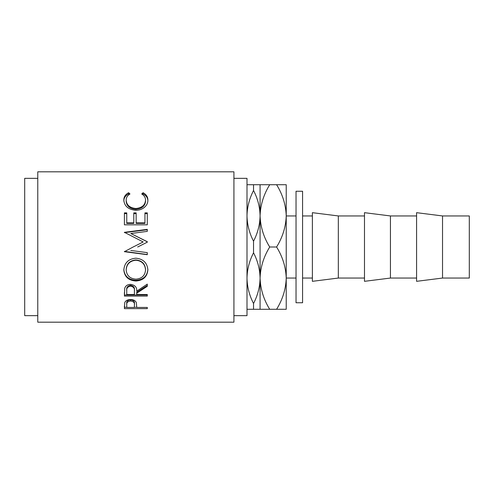<?xml version="1.0" encoding="UTF-8"?>
<svg xmlns="http://www.w3.org/2000/svg" width="494" height="494" viewBox="0 0 494 494"><rect width="100%" height="100%" fill="white"/><g stroke="black" fill="none" stroke-linecap="round" stroke-linejoin="round"><path stroke-width="0.74" d="M312.381 215.946L302.575 215.946M312.381 278.054L302.575 278.054M338.328 278.054L338.328 215.946L312.381 212.673L312.381 281.327L338.328 278.054L364.486 278.054M364.486 215.946L338.328 215.946M390.433 278.054L390.433 215.946L364.486 212.673L364.486 281.327L390.433 278.054L416.584 278.054M416.584 215.946L390.433 215.946M442.531 278.054L442.531 215.946L416.584 212.673L416.584 281.327L442.531 278.054L469.3 278.054L469.3 215.946L442.531 215.946M302.575 191.252L302.575 302.748L296.036 302.748L296.036 191.252L302.575 191.252M233.921 315.654L247 315.654L247 178.346L233.921 178.346M124.408 308.639L124.754 302.587C125.63 300.636 127.563 299.617 130.546 299.543C133.615 299.623 135.547 300.679 136.356 302.711L136.733 307.441L147.292 307.441L147.292 308.639L124.408 308.639M136.733 293.201L136.733 294.51L147.292 294.51L147.292 296.085L124.408 296.085L124.723 288.292C125.538 285.804 127.477 284.495 130.527 284.365C134.961 284.995 137.029 287.261 136.733 291.176L147.292 284.112L147.292 286.298L136.733 293.201L136.733 292.201L147.292 285.446L147.292 284.112M123.821 270.033C124.414 262.845 128.421 258.893 135.844 258.189C143.198 258.893 147.212 262.777 147.879 269.86C147.249 276.739 143.279 280.456 135.949 281.006C128.601 280.536 124.556 276.875 123.821 270.033M137.672 247L147.292 242.171L147.292 241.708L130.824 233.514L147.292 231.365L147.292 229.352L124.408 232.322L143.186 241.955L133.145 247L143.186 241.955M130.787 250.458L147.292 252.638L147.292 254.7L124.408 251.687L133.145 247M124.408 224.826L124.408 212.877L126.754 212.877L126.754 222.874L133.794 222.874L133.794 212.877L136.146 212.877L136.146 222.874L144.946 222.874L144.946 212.877L147.292 212.877L147.292 224.826L124.408 224.826L124.408 213.624L126.754 213.624M128.607 192.722L129.984 193.975C127.427 195.494 126.155 197.569 126.168 200.187C126.594 205.121 129.829 207.9 135.875 208.511C141.969 207.881 145.187 205.072 145.532 200.076C145.502 197.514 144.229 195.482 141.716 193.975L143.081 192.722C146.28 194.445 147.879 196.896 147.879 200.064C147.959 203.04 146.625 205.615 143.877 207.789C141.525 209.475 138.802 210.314 135.714 210.29C128.304 209.549 124.34 206.146 123.821 200.082C123.803 196.89 125.396 194.438 128.607 192.722L128.607 193.901L129.23 194.457M233.921 322.187L233.921 171.813L37.779 171.813L37.779 322.187L233.921 322.187M37.779 178.346L24.7 178.346L24.7 315.654L37.779 315.654M296.036 215.946L286.23 215.946M296.036 278.054L286.23 278.054M247 215.859C247.173 207.091 249.353 198.637 253.539 190.499C257.707 198.551 259.887 207.005 260.079 215.859C259.906 224.622 257.726 233.075 253.539 241.214C249.371 233.162 247.191 224.708 247 215.859M260.079 184.713L260.079 215.859C260.443 204.917 263.654 194.537 269.712 184.713L253.539 184.713L253.539 190.499M253.539 184.713L247 184.713M247 278.141C247.173 269.378 249.353 260.925 253.539 252.786C257.707 260.838 259.887 269.292 260.079 278.141C259.906 286.909 257.726 295.363 253.539 303.501C249.371 295.449 247.191 286.995 247 278.141M253.539 241.214L253.539 252.786M247 309.287L269.712 309.287C263.691 299.586 260.48 289.206 260.079 278.141L260.079 309.287M253.539 303.501L253.539 309.287M260.079 215.859L260.079 278.141C260.443 267.205 263.654 256.824 269.712 247C263.691 237.305 260.48 226.925 260.079 215.859M276.597 309.287C282.648 299.463 285.859 289.083 286.23 278.141C285.828 267.075 282.617 256.695 276.597 247C282.648 237.176 285.859 226.795 286.23 215.859C285.828 204.794 282.617 194.414 276.597 184.713L286.23 184.713L286.23 309.287L269.712 309.287M276.597 184.713L269.712 184.713M276.597 247L269.712 247M126.168 200.187L126.168 201.206C126.594 206.035 129.829 208.752 135.875 209.351C141.969 208.734 145.187 205.979 145.532 201.095L145.532 200.076M135.875 208.511L135.875 209.351M142.451 194.463L143.081 193.901C146.28 195.587 147.879 197.983 147.879 201.083M143.081 192.722L143.081 193.901M123.821 201.107C123.803 197.983 125.402 195.581 128.607 193.901M126.754 222.874L126.754 223.399L133.794 223.399L133.794 222.874M133.794 213.624L136.146 213.624M136.146 222.874L136.146 223.399L144.946 223.399L144.946 222.874M144.946 213.624L147.292 213.624L147.292 224.826M147.292 242.171L147.292 241.819L130.824 233.514M147.292 231.365L147.292 229.735L124.408 232.643L124.408 232.322M147.292 252.638L147.292 254.534L124.408 251.397M147.879 269.36C147.255 276.097 143.279 279.734 135.949 280.271C128.601 279.802 124.556 276.226 123.821 269.533M135.949 281.006L135.949 280.271M145.532 269.934L145.532 269.434C145.082 263.703 141.852 260.529 135.838 259.93C129.873 260.566 126.649 263.74 126.168 269.434L126.168 269.934C126.699 275.609 129.959 278.684 135.943 279.166C141.864 278.653 145.063 275.578 145.532 269.934C145.082 264.074 141.852 260.832 135.838 260.214C129.873 260.869 126.649 264.111 126.168 269.934M124.408 292.522L124.408 295.017L147.292 295.017L147.292 294.51M134.417 290.219L134.417 291.182L134.417 290.219C134.831 287.533 133.534 285.884 130.521 285.285C127.588 285.872 126.334 287.496 126.754 290.151L126.754 294.51L134.38 294.51L134.417 291.182C134.831 288.434 133.534 286.748 130.521 286.131L130.521 285.285M130.521 286.131C127.588 286.736 126.334 288.391 126.754 291.108M147.292 308.639L147.292 307.441M136.733 307.299L134.387 307.299M126.754 307.299L124.408 307.299L124.408 305.959M134.436 303.711L134.436 304.971C134.837 302.803 133.541 301.476 130.558 300.988L130.558 299.815C127.625 300.272 126.359 301.531 126.754 303.6L126.754 307.441L134.38 307.441L134.436 303.711C134.837 301.593 133.541 300.29 130.558 299.815M130.558 300.988C127.625 301.451 126.359 302.742 126.754 304.854"/></g></svg>
